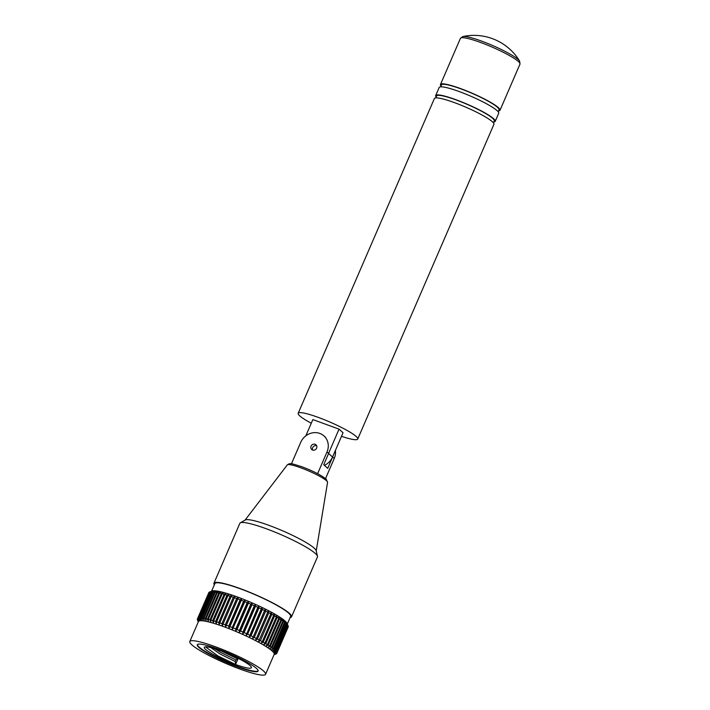 <?xml version="1.0" encoding="UTF-8"?>
<svg xmlns="http://www.w3.org/2000/svg" width="710" height="710" viewBox="0 0 710 710"><rect width="100%" height="100%" fill="white"/><g stroke="black" fill="none" stroke-linecap="round" stroke-linejoin="round"><path stroke-width="1.06" d="M324.417 465.352A15.052 13.774 -47.8 0 0 332.546 457.027L328.606 453.459M341.51 436.322A32.438 4.562 -156.6 0 0 357.725 439.055A32.438 4.562 -156.6 0 0 318.257 417.382A32.438 4.562 -156.6 0 0 298.182 413.291A32.438 4.562 -156.6 0 0 311.282 423.24M357.725 439.055L493.929 124.312A32.438 4.562 -156.6 0 0 454.462 102.639A32.438 4.562 -156.6 0 0 434.387 98.548L298.182 413.291M493.432 122.857L494.275 120.904A31.409 4.42 -156.6 0 0 456.06 99.924A31.409 4.42 -156.6 0 0 436.632 95.965L435.789 97.909M436.18 97.013A32.438 4.562 23.4 0 1 435.683 95.548A32.438 4.562 23.4 0 1 455.758 99.64A32.438 4.562 23.4 0 1 495.225 121.321A32.438 4.562 23.4 0 1 493.823 121.96M495.225 121.321L498.722 113.245A32.438 4.562 -156.6 0 0 459.246 91.572A32.438 4.562 -156.6 0 0 439.179 87.481L435.683 95.548M498.198 111.754L499.032 109.819A31.364 4.411 -156.6 0 0 460.861 88.865A31.364 4.411 -156.6 0 0 441.46 84.907L440.626 86.833M462.849 36.538L462.849 36.538A31.542 4.438 23.4 0 1 481.478 41.065A31.542 4.438 23.4 0 1 519.649 61.113L519.649 61.113A53.383 53.383 0 0 0 462.849 36.538L460.435 38.349A32.438 4.562 -156.6 0 1 480.51 42.44A32.438 4.562 -156.6 0 1 519.977 64.113L500.017 110.245A32.438 4.562 23.4 0 1 498.571 110.893M440.99 85.972A32.438 4.562 23.4 0 1 440.475 84.481A32.438 4.562 23.4 0 1 460.541 88.572A32.438 4.562 23.4 0 1 500.017 110.245M305.824 435.833L312.861 419.574L339.043 429.142L343.045 432.772L332.546 457.027M339.043 429.142L328.552 453.379M214.349 584.809A42.28 5.946 23.4 0 1 213.941 583.221L239.856 523.323A42.28 5.946 23.4 0 1 240.317 522.853L245.278 519.986A38.837 5.467 23.4 0 1 268.895 525.329A38.837 5.467 23.4 0 1 316.181 550.676L317.494 556.25A42.28 5.946 23.4 0 1 317.459 556.906L291.544 616.804A42.28 5.946 23.4 0 1 290.106 617.585M240.317 522.853A42.28 5.946 23.4 0 1 266.019 528.657A42.28 5.946 23.4 0 1 317.494 556.25M213.941 583.221A42.28 5.946 23.4 0 1 240.104 588.554A42.28 5.946 23.4 0 1 291.544 616.804M237.593 666.894A33.13 4.659 -156.6 0 0 258.085 671.065A33.13 4.659 -156.6 0 0 217.784 648.931A33.13 4.659 -156.6 0 0 197.282 644.76A33.13 4.659 -156.6 0 0 237.593 666.894M197.407 644.573A33.13 4.659 -156.6 0 0 237.761 666.495A33.13 4.659 -156.6 0 0 258.138 670.852M198.285 621.942L197.469 619.936A43.257 6.088 23.4 0 1 197.451 619.901L197.38 619.67A43.257 6.088 23.4 0 1 197.336 619.262L198.196 621.259L197.371 619.076A43.257 6.088 23.4 0 1 197.407 618.969A43.257 6.088 23.4 0 1 197.54 618.756L198.445 620.788L197.682 618.614A43.257 6.088 23.4 0 1 198.063 618.392L198.995 620.46L198.312 618.295A43.257 6.088 23.4 0 1 198.898 618.17L199.856 620.274L199.253 618.126A43.257 6.088 23.4 0 1 200.042 618.091L201.01 620.221L200.504 618.091A43.257 6.088 23.4 0 1 201.489 618.153L202.448 620.309L202.039 618.206A43.257 6.088 23.4 0 1 203.22 618.366L204.16 620.531L203.868 618.472A43.257 6.088 23.4 0 1 205.226 618.721L206.131 620.904L205.953 618.871A43.257 6.088 23.4 0 1 207.48 619.218L208.349 621.401L208.296 619.413A43.257 6.088 23.4 0 1 209.982 619.848L210.79 622.031L210.87 620.087A43.257 6.088 23.4 0 1 212.698 620.611L213.435 622.785L213.657 620.895A43.257 6.088 23.4 0 1 215.609 621.498L216.275 623.664L216.63 621.827A43.257 6.088 23.4 0 1 218.698 622.501L219.275 624.649L219.772 622.874A43.257 6.088 23.4 0 1 221.928 623.62L222.407 625.741L223.046 624.019A43.257 6.088 23.4 0 1 224.174 624.427A43.257 6.088 23.4 0 1 225.283 624.835L236.687 598.486A43.257 6.088 -156.6 0 0 235.578 598.077A43.257 6.088 -156.6 0 0 234.451 597.669L235.072 596.471L233.333 597.27A43.257 6.088 -156.6 0 0 231.176 596.515L231.939 595.379L230.102 596.151A43.257 6.088 -156.6 0 0 228.034 595.468L228.939 594.385L227.014 595.149A43.257 6.088 -156.6 0 0 225.061 594.545L226.108 593.516L224.103 594.261A43.257 6.088 -156.6 0 0 222.274 593.737L223.455 592.761L221.387 593.498A43.257 6.088 -156.6 0 0 219.701 593.063L221.014 592.131L218.884 592.859A43.257 6.088 -156.6 0 0 217.358 592.522L218.795 591.625L216.63 592.371A43.257 6.088 -156.6 0 0 215.272 592.113L216.825 591.261L214.624 592.016A43.257 6.088 -156.6 0 0 213.444 591.856L215.112 591.031L212.893 591.803A43.257 6.088 -156.6 0 0 211.908 591.741L213.674 590.951L211.447 591.732A43.257 6.088 -156.6 0 0 210.657 591.767L212.521 590.995L210.302 591.812A43.257 6.088 -156.6 0 0 209.716 591.945L212.112 591.013A41.278 5.804 23.4 0 1 236.945 596.808A41.278 5.804 23.4 0 1 287.106 623.469L288.145 626.007A43.257 6.088 -156.6 0 0 287.905 625.545L276.501 651.895A43.257 6.088 23.4 0 1 276.758 652.392L288.162 626.042A43.257 6.088 -156.6 0 0 288.145 626.007M209.042 592.362L208.944 592.406A43.257 6.088 -156.6 0 0 208.811 592.619L197.407 618.969M211.669 591.19L209.468 592.034A43.257 6.088 -156.6 0 0 209.086 592.264L197.682 618.614M274.166 654.416A41.278 5.804 -156.6 0 0 223.987 626.761A41.278 5.804 -156.6 0 0 198.418 621.632M211.571 591.226L214.864 583.62A41.269 5.804 23.4 0 1 240.397 588.83A41.269 5.804 23.4 0 1 290.621 616.404L287.328 624.01M215.343 646.73A41.269 5.804 -156.6 0 0 189.81 641.52A41.269 5.804 -156.6 0 0 240.024 669.095A41.269 5.804 -156.6 0 0 265.567 674.305A41.269 5.804 -156.6 0 0 215.343 646.73M265.567 674.305L274.202 654.336A41.269 5.804 -156.6 0 0 223.987 626.761A41.269 5.804 -156.6 0 0 198.445 621.561L189.81 641.52M237.894 659.013L235.942 659.954L235.267 661.516L235.534 664.471A25.666 3.612 -156.6 0 0 251.411 667.711A25.666 3.612 -156.6 0 0 220.189 650.555A25.666 3.612 -156.6 0 0 204.302 647.316A25.666 3.612 -156.6 0 0 235.534 664.471L237.894 659.013L220.943 650.839M236.27 657.398L229.33 654.221M312.604 450.051A3.177 2.911 -47.8 0 0 315.986 444.815A3.177 2.911 -47.8 0 0 311.353 445.658A3.177 2.911 -47.8 0 0 312.604 450.051M329.183 451.915A15.114 13.827 132.2 0 1 328.615 453.433L323.733 464.73L327.718 468.343L332.608 457.054A15.114 13.827 -47.8 0 0 333.096 455.758M317.61 473.668L326.999 451.968A15.114 13.827 -47.8 0 0 324.008 435.967A15.114 13.827 -47.8 0 0 300.712 442.365L291.419 463.834M312.684 450.078A3.177 2.911 132.2 0 1 316.642 445.72M335.377 450.504A15.114 13.827 132.2 0 1 334.224 458.518L325.535 478.593M235.534 664.471L217.846 655.889L205.447 646.81M276.572 653.582L276.527 653.688A43.257 6.088 23.4 0 1 276.146 653.91L273.945 654.762M276.802 653.333L288.207 626.974A43.257 6.088 -156.6 0 0 288.242 626.868L276.838 653.227A43.257 6.088 23.4 0 1 276.802 653.333A43.257 6.088 23.4 0 1 276.669 653.546L274.504 654.425L276.527 653.688M276.829 652.632A43.257 6.088 23.4 0 1 276.873 653.04L288.278 626.682A43.257 6.088 -156.6 0 0 288.233 626.273L276.829 652.632L274.69 653.369L276.758 652.392M275.853 651.043A43.257 6.088 23.4 0 1 276.323 651.62L287.727 625.27A43.257 6.088 -156.6 0 0 287.257 624.685L275.853 651.043L273.652 651.798L275.569 650.724L286.973 624.374A43.257 6.088 -156.6 0 0 286.308 623.708L274.903 650.067A43.257 6.088 23.4 0 1 275.569 650.724M273.643 648.976A43.257 6.088 23.4 0 1 274.504 649.712L285.908 623.353A43.257 6.088 -156.6 0 0 285.047 622.626L273.643 648.976L271.424 649.774L273.146 648.585L284.55 622.235A43.257 6.088 -156.6 0 0 283.485 621.428L272.081 647.786A43.257 6.088 23.4 0 1 273.146 648.585M270.244 646.499A43.257 6.088 23.4 0 1 271.495 647.36L282.899 621.01A43.257 6.088 -156.6 0 0 281.648 620.149L270.244 646.499L268.069 647.36L269.569 646.047L280.974 619.697A43.257 6.088 -156.6 0 0 279.545 618.774L268.14 645.133A43.257 6.088 23.4 0 1 269.569 646.047M265.788 643.686A43.257 6.088 23.4 0 1 267.377 644.653L278.781 618.295A43.257 6.088 -156.6 0 0 277.193 617.336L265.788 643.686L263.694 644.636L264.945 643.189L276.35 616.839A43.257 6.088 -156.6 0 0 274.61 615.836L263.206 642.186A43.257 6.088 23.4 0 1 264.945 643.189M260.41 640.642A43.257 6.088 23.4 0 1 262.283 641.671L273.687 615.313A43.257 6.088 -156.6 0 0 271.815 614.283L260.41 640.642L258.449 641.68L270.829 613.751A43.257 6.088 -156.6 0 0 268.833 612.694L257.428 639.053A43.257 6.088 23.4 0 1 259.425 640.109M254.278 637.438A43.257 6.088 23.4 0 1 256.381 638.512L267.785 612.153A43.257 6.088 -156.6 0 0 265.682 611.088L254.278 637.438L252.494 638.592L264.59 610.538A43.257 6.088 -156.6 0 0 262.398 609.464L250.994 635.823A43.257 6.088 23.4 0 1 253.186 636.897M247.604 634.207A43.257 6.088 23.4 0 1 249.858 635.272L261.262 608.923A43.257 6.088 -156.6 0 0 259.008 607.849L247.604 634.207L246.033 635.477L257.836 607.307A43.257 6.088 -156.6 0 0 255.52 606.251L244.116 632.601A43.257 6.088 23.4 0 1 246.432 633.657M240.583 631.03A43.257 6.088 23.4 0 1 242.935 632.069L254.34 605.71A43.257 6.088 -156.6 0 0 251.988 604.672L240.583 631.03L239.252 632.433L239.385 630.507L250.79 604.157A43.257 6.088 -156.6 0 0 248.42 603.145L237.016 629.495A43.257 6.088 23.4 0 1 239.385 630.507M233.457 628.022A43.257 6.088 23.4 0 1 235.809 628.989L247.213 602.639A43.257 6.088 -156.6 0 0 244.861 601.663L232.392 629.548L232.259 627.534L243.663 601.184A43.257 6.088 -156.6 0 0 241.32 600.252L229.916 626.602A43.257 6.088 23.4 0 1 232.259 627.534M226.437 625.27A43.257 6.088 23.4 0 1 228.735 626.149L240.14 599.79A43.257 6.088 -156.6 0 0 237.841 598.912L225.656 626.93L225.283 624.835M234.451 597.669L223.046 624.019M221.928 623.62L233.333 597.27M231.176 596.515L219.772 622.874M218.698 622.501L230.102 596.151M228.034 595.468L216.63 621.827M215.609 621.498L227.014 595.149M225.061 594.545L213.657 620.895M212.698 620.611L224.103 594.261M222.274 593.737L210.87 620.087M209.982 619.848L221.387 593.498M219.701 593.063L208.296 619.413M207.48 619.218L218.884 592.859M217.358 592.522L205.953 618.871M205.226 618.721L216.63 592.371M215.272 592.113L203.868 618.472M203.22 618.366L214.624 592.016M213.444 591.856L202.039 618.206M201.489 618.153L212.893 591.803M211.908 591.741L200.504 618.091M200.042 618.091L211.447 591.732M210.657 591.767L199.253 618.126M198.898 618.17L210.302 591.812M209.716 591.945L198.312 618.295M198.063 618.392L209.468 592.034M197.54 618.756L208.944 592.406M274.504 654.549L274.033 654.726L274.504 654.549M276.873 653.04L274.752 653.963L276.838 653.227M276.323 651.62L274.326 652.641L276.501 651.895M274.504 649.712L272.684 650.839L274.903 650.067M271.495 647.36L269.88 648.612L272.081 647.786M267.377 644.653L266.002 646.029L268.14 645.133M262.283 641.671L261.173 643.18L263.206 642.186M256.381 638.512L255.547 640.145L257.428 639.053M249.858 635.272L249.316 637.039L250.994 635.823M242.935 632.069L242.669 633.941L244.116 632.601M235.809 628.989L235.818 630.959L237.016 629.495M228.735 626.149L228.993 628.199L229.916 626.602M237.841 598.912L238.32 597.651L236.687 598.486M241.32 600.252L241.657 598.929L240.14 599.79M244.861 601.663L245.056 600.278L243.663 601.184M248.42 603.145L248.482 601.689L247.213 602.639M251.988 604.672L251.917 603.163L250.79 604.157M255.52 606.251L255.334 604.672L254.34 605.71M259.008 607.849L258.697 606.207L257.836 607.307M262.398 609.464L261.981 607.76L261.262 608.923M265.682 611.088L265.167 609.322L264.59 610.538M268.833 612.694L268.22 610.875L267.785 612.153M271.815 614.283L271.113 612.41L270.829 613.751M274.61 615.836L273.838 613.91L273.687 615.313M277.193 617.336L276.359 615.357L276.35 616.839M279.545 618.774L278.666 616.759L278.781 618.295M281.648 620.149L280.734 618.091L280.974 619.697M283.485 621.428L282.544 619.342L282.899 621.01M285.047 622.626L284.089 620.504L284.55 622.235M286.308 623.708L285.349 621.569L285.908 623.353M287.257 624.685L286.325 622.528L286.973 624.374M238.32 597.651L225.656 626.93M241.657 598.929L228.993 628.199M245.056 600.278L232.392 629.548M248.482 601.689L235.818 630.959M251.917 603.163L239.252 632.433M255.334 604.672L242.669 633.941M258.697 606.207L246.033 635.477M261.981 607.76L249.316 637.039M265.167 609.322L252.494 638.592M235.267 661.516L220.189 654.061L210.843 647.6M235.942 659.954L220.863 652.499L214.873 648.745M300.809 467.801A21.966 3.088 -156.6 0 0 287.275 464.935C290.204 462.672 291.437 463.523 301.998 466.79C313.252 471.049 321.328 475.194 326.227 479.223L327.567 482.374A21.966 3.088 -156.6 0 0 300.809 467.801M326.999 451.968L328.615 453.433M332.608 457.054L334.224 458.518M440.475 84.481L460.435 38.349M519.649 61.113L519.977 64.113M287.275 464.935L245.074 520.11M324.008 435.967L325.624 437.431M327.567 482.374L316.234 550.898"/></g></svg>
